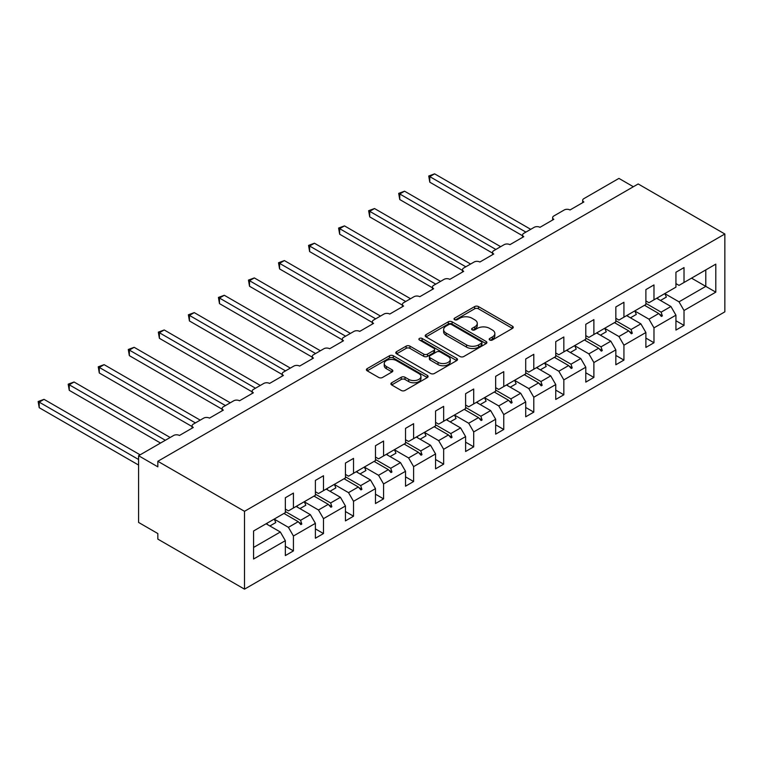 <?xml version="1.0" encoding="UTF-8"?>
<svg xmlns="http://www.w3.org/2000/svg" width="763" height="763" viewBox="0 0 763 763"><rect width="100%" height="100%" fill="white"/><g stroke="black" fill="none" stroke-linecap="round" stroke-linejoin="round"><path stroke-width="1.14" d="M489.741 340.002A1.869 1.078 0 0 0 492.393 340.002L512.478 328.405A2.67 1.545 0 0 0 513.261 327.308A2.67 1.545 0 0 0 512.478 326.221L478.449 306.573A2.67 1.545 0 0 0 474.672 306.573L454.586 318.171A1.869 1.078 0 0 0 454.033 318.934A1.869 1.078 0 0 0 454.586 319.697A1.869 1.078 0 0 0 457.228 319.697L459.831 318.2A8.555 4.94 0 0 1 471.925 318.2L474.767 319.84A8.555 4.94 0 0 1 477.266 323.331A8.555 4.94 0 0 1 474.767 326.822L472.163 328.319A1.869 1.078 0 0 0 471.61 329.082A1.869 1.078 0 0 0 472.163 329.854A1.869 1.078 0 0 0 474.805 329.854L477.409 328.348A8.555 4.94 0 0 1 489.512 328.348L492.345 329.988A8.555 4.94 0 0 1 494.853 333.479A8.555 4.94 0 0 1 492.345 336.969L489.741 338.476A1.869 1.078 0 0 0 489.197 339.239A1.869 1.078 0 0 0 489.741 340.002L489.741 338.476M391.677 382.759A2.67 1.545 0 0 0 390.894 383.846A2.67 1.545 0 0 0 391.677 384.943L401.224 390.456A2.67 1.545 0 0 0 405 390.456L427.309 377.571A2.67 1.545 0 0 0 428.091 376.483A2.67 1.545 0 0 0 427.309 375.386L393.288 355.749A2.67 1.545 0 0 0 389.502 355.749L367.194 368.624A2.67 1.545 0 0 0 366.412 369.712A2.67 1.545 0 0 0 367.194 370.808L378.725 377.466A2.67 1.545 0 0 0 382.511 377.466L392.058 371.953A2.67 1.545 0 0 0 392.84 370.856A2.67 1.545 0 0 0 392.058 369.769L386.336 366.469A7.153 4.13 0 0 1 384.237 363.55A7.153 4.13 0 0 1 388.653 359.735A7.153 4.13 0 0 1 396.455 360.632L418.849 373.565A7.153 4.13 0 0 1 420.947 376.483A7.153 4.13 0 0 1 416.531 380.298A7.153 4.13 0 0 1 408.739 379.402L405 377.246A2.67 1.545 0 0 0 401.224 377.246L391.677 382.759L391.677 384.943M724.85 234.003L244.513 511.315L244.513 589.16L724.85 311.838L724.85 234.003L638.183 183.959L157.846 461.281L157.846 466.842L138.589 455.721L173.64 435.482A4.082 2.356 180 0 1 179.419 435.482L193.287 427.48A4.082 2.356 0 0 1 192.085 425.811A4.082 2.356 0 0 1 193.287 424.142L203.683 418.134A4.082 2.356 180 0 1 209.463 418.134L223.33 410.132A4.082 2.356 0 0 1 222.138 408.463A4.082 2.356 0 0 1 223.33 406.793L233.726 400.794A4.082 2.356 180 0 1 239.506 400.794L253.373 392.783A4.082 2.356 0 0 1 252.181 391.114A4.082 2.356 0 0 1 253.373 389.445L263.779 383.446A4.082 2.356 180 0 1 269.549 383.446L283.416 375.444A4.082 2.356 0 0 1 282.224 373.775A4.082 2.356 0 0 1 283.416 372.106L293.822 366.097A4.082 2.356 180 0 1 299.601 366.097L313.469 358.095A4.082 2.356 0 0 1 312.267 356.426A4.082 2.356 0 0 1 313.469 354.757L323.865 348.748A4.082 2.356 180 0 1 329.645 348.748L343.512 340.746A4.082 2.356 0 0 1 342.31 339.077A4.082 2.356 0 0 1 343.512 337.408L353.908 331.409A4.082 2.356 180 0 1 359.688 331.409L373.555 323.398A4.082 2.356 0 0 1 372.354 321.728A4.082 2.356 0 0 1 373.555 320.069L383.951 314.06A4.082 2.356 180 0 1 389.731 314.06L403.598 306.058A4.082 2.356 0 0 1 402.406 304.389A4.082 2.356 0 0 1 403.598 302.72L414.004 296.712A4.082 2.356 180 0 1 419.774 296.712L433.642 288.71A4.082 2.356 0 0 1 432.449 287.041A4.082 2.356 0 0 1 433.642 285.372L444.047 279.363A4.082 2.356 180 0 1 449.827 279.363L463.694 271.361A4.082 2.356 0 0 1 462.492 269.692A4.082 2.356 0 0 1 463.694 268.023L474.09 262.024A4.082 2.356 180 0 1 479.87 262.024L493.737 254.012A4.082 2.356 0 0 1 492.536 252.343A4.082 2.356 0 0 1 493.737 250.684L504.133 244.675A4.082 2.356 180 0 1 509.913 244.675L523.78 236.673A4.082 2.356 0 0 1 522.579 235.004A4.082 2.356 0 0 1 523.78 233.335L534.176 227.326A4.082 2.356 180 0 1 539.956 227.326L553.824 219.324A4.082 2.356 0 0 1 552.631 217.655A4.082 2.356 0 0 1 553.824 215.986L564.229 209.978A4.082 2.356 180 0 1 569.999 209.978L583.867 201.976A4.082 2.356 0 0 1 582.674 200.307A4.082 2.356 0 0 1 583.867 198.638L618.927 178.399L633.366 186.744M244.513 511.315L157.846 461.281M460.013 356.512A2.67 1.545 0 0 0 463.799 356.512L486.107 343.627A2.67 1.545 0 0 0 486.889 342.539A2.67 1.545 0 0 0 486.107 341.442L452.077 321.805A2.67 1.545 0 0 0 448.301 321.805L425.992 334.68A2.67 1.545 0 0 0 425.21 335.768A2.67 1.545 0 0 0 425.992 336.864L460.013 356.512M420.213 340.403A1.869 1.078 0 0 1 422.111 340.67L422.111 338.448L456.713 358.419A2.67 1.545 0 0 1 457.495 359.507A2.67 1.545 0 0 1 456.713 360.603L434.405 373.479A2.67 1.545 0 0 1 430.618 373.479L396.588 353.832L396.588 351.648A2.67 1.545 0 0 0 395.806 352.744A2.67 1.545 0 0 0 396.588 353.832M396.588 351.648L406.135 346.135A2.67 1.545 0 0 1 409.922 346.135L423.723 354.108A2.67 1.545 0 0 0 427.499 354.108L433.832 350.455A2.67 1.545 0 0 0 434.614 349.359A2.67 1.545 0 0 0 433.832 348.271L419.469 339.974A1.869 1.078 0 0 1 418.916 339.211A1.869 1.078 0 0 1 420.07 338.209A1.869 1.078 0 0 1 422.111 338.448M285.343 509.093L288.424 510.876L293.431 507.986L293.431 493.079L285.343 497.753L285.343 512.65L253.564 531L253.564 559.021L285.343 540.671L280.336 532.002L266.087 523.771M285.343 546.232L293.431 550.905L293.431 536.007L315.396 523.332L310.379 514.653L296.13 506.422M274.222 519.126L288.424 527.328L293.431 536.007M315.396 491.744L318.476 493.527L323.483 490.638L323.483 475.74L315.396 480.404L315.396 495.311L293.431 507.986M315.396 528.893L323.483 533.556L323.483 518.659L345.439 505.983L340.432 497.304L326.173 489.083M304.265 501.777L318.476 509.989L323.483 518.659M345.439 474.405L348.519 476.179L353.527 473.289L353.527 458.391L345.439 463.065L345.439 477.962L323.483 490.638M345.439 511.544L353.527 516.208L353.527 501.31L375.482 488.635L370.475 479.965L356.226 471.734M334.308 484.438L348.519 492.64L353.527 501.31M375.482 457.056L378.562 458.84L383.57 455.94L383.57 441.043L375.482 445.716L375.482 460.614L353.527 473.289M375.482 494.195L383.57 498.868L383.57 483.961L405.525 471.286L400.518 462.616L386.269 454.386M364.352 467.09L378.562 475.292L383.57 483.961M405.525 439.707L408.606 441.491L413.613 438.601L413.613 423.694L405.525 428.367L405.525 443.265L383.57 455.94M405.525 476.846L413.613 481.52L413.613 466.622L435.568 453.947L430.561 445.268L416.312 437.037M394.395 449.741L408.606 457.943L413.613 466.622M435.568 422.359L438.649 424.142L443.656 421.252L443.656 406.355L435.568 411.019L435.568 425.926L413.613 438.601M435.568 459.507L443.656 464.171L443.656 449.273L465.611 436.598L460.604 427.919L446.355 419.698M424.438 432.392L438.649 440.604L443.656 449.273M465.611 405.019L468.701 406.793L473.709 403.904L473.709 389.006L465.611 393.679L465.611 408.577L443.656 421.252M465.611 442.159L473.709 446.822L473.709 431.925L495.664 419.249L490.657 410.58L476.398 402.349M454.49 415.053L468.701 423.255L473.709 431.925M495.664 387.671L498.744 389.454L503.752 386.555L503.752 371.657L495.664 376.331L495.664 391.228L473.709 403.904M495.664 424.81L503.752 429.483L503.752 414.576L525.707 401.901L520.7 393.231L506.441 385M484.534 397.704L498.744 405.906L503.752 414.576M525.707 370.322L528.788 372.106L533.795 369.216L533.795 354.309L525.707 358.982L525.707 373.88L503.752 386.555M525.707 407.461L533.795 412.134L533.795 397.237L555.75 384.562L550.743 375.882L536.494 367.652M514.577 380.356L528.788 388.558L533.795 397.237M555.75 352.983L558.831 354.757L563.838 351.867L563.838 336.969L555.75 341.633L555.75 356.54L533.795 369.216M555.75 390.122L563.838 394.786L563.838 379.888L585.793 367.213L580.786 358.534L566.537 350.312M544.62 363.007L558.831 371.219L563.838 379.888M585.793 335.634L588.874 337.408L593.881 334.518L593.881 319.621L585.793 324.294L585.793 339.192L563.838 351.867M585.793 372.773L593.881 377.437L593.881 362.539L615.836 349.864L610.829 341.195L596.58 332.964M574.663 345.668L588.874 353.87L593.881 362.539M615.836 318.285L618.927 320.069L623.934 317.17L623.934 302.272L615.836 306.945L615.836 321.843L593.881 334.518M615.836 355.424L623.934 360.098L623.934 345.191L645.889 332.515L640.882 323.846L626.623 315.615M604.716 328.319L618.927 336.521L623.934 345.191M645.889 300.937L648.97 302.72L653.977 299.83L653.977 284.923L645.889 289.597L645.889 304.494L623.934 317.17M645.889 338.076L653.977 342.749L653.977 327.852L675.932 315.176L675.932 330.074L684.02 325.4L684.02 310.503L715.799 292.153L705.785 286.373L705.785 269.911L715.799 264.132L715.799 292.153M634.759 310.97L648.97 319.172L653.977 327.852M675.932 283.598L679.013 285.372L684.02 282.482L684.02 267.584L675.932 272.248L675.932 287.155L653.977 299.83M675.932 320.737L684.02 325.4M664.802 293.621L679.013 301.833L684.02 310.503M138.589 455.721L138.589 522.436L157.846 533.556L157.846 539.117L244.513 589.16M293.431 550.905L285.343 555.578L285.343 540.671M323.483 533.556L315.396 538.23L315.396 523.332M353.527 516.208L345.439 520.881L345.439 505.983M383.57 498.868L375.482 503.532L375.482 488.635M413.613 481.52L405.525 486.193L405.525 471.286M443.656 464.171L435.568 468.844L435.568 453.947M473.709 446.822L465.611 451.496L465.611 436.598M503.752 429.483L495.664 434.147L495.664 419.249M533.795 412.134L525.707 416.808L525.707 401.901M563.838 394.786L555.75 399.459L555.75 384.562M593.881 377.437L585.793 382.11L585.793 367.213M623.934 360.098L615.836 364.762L615.836 349.864M653.977 342.749L645.889 347.423L645.889 332.515M684.02 282.482L715.799 264.132M300.584 503.857L301.814 503.141M285.343 511.506L300.584 520.309L310.379 514.653M288.424 527.328L298.219 521.673L300.851 524.61L301.814 524.047L300.584 520.309M283.97 513.451L298.219 521.673M330.637 486.508L331.857 485.802M315.396 494.166L330.637 502.96L340.432 497.304M318.476 509.989L328.271 504.333L330.894 507.261L331.857 506.708L330.637 502.96M314.013 496.103L328.271 504.333M360.68 469.159L361.9 468.453M345.439 476.818L360.68 485.621L370.475 479.965M348.519 492.64L358.314 486.985L360.937 489.913L361.9 489.36L360.68 485.621M344.056 478.754L358.314 486.985M390.723 451.81L391.944 451.105M375.482 459.469L390.723 468.272L400.518 462.616M378.562 475.292L388.357 469.636L390.98 472.564L391.944 472.011L390.723 468.272M374.108 461.405L388.357 469.636M420.766 434.471L421.996 433.766M405.525 442.12L420.766 450.923L430.561 445.268M408.606 457.943L418.401 452.287L421.033 455.225L421.996 454.662L420.766 450.923M404.152 444.066L418.401 452.287M450.809 417.123L452.039 416.417M435.568 424.781L450.809 433.575L460.604 427.919M438.649 440.604L448.444 434.948L451.076 437.876L452.039 437.323L450.809 433.575M434.195 426.717L448.444 434.948M480.862 399.774L482.082 399.068M465.611 407.432L480.862 416.236L490.657 410.58M468.701 423.255L478.496 417.599L481.119 420.527L482.082 419.974L480.862 416.236M464.238 409.369L478.496 417.599M510.905 382.425L512.126 381.719M495.664 390.084L510.905 398.887L520.7 393.231M498.744 405.906L508.54 400.251L511.162 403.179L512.126 402.626L510.905 398.887M494.281 392.02L508.54 400.251M540.948 365.086L542.169 364.38M525.707 372.745L540.948 381.538L550.743 375.882M528.788 388.558L538.583 382.902L541.205 385.84L542.169 385.277L540.948 381.538M524.334 374.681L538.583 382.902M570.991 347.737L572.221 347.031M555.75 355.396L570.991 364.189L580.786 358.534M558.831 371.219L568.626 365.563L571.258 368.491L572.221 367.938L570.991 364.189M554.377 357.332L568.626 365.563M601.034 330.389L602.265 329.683M585.793 338.047L601.034 346.85L610.829 341.195M588.874 353.87L598.669 348.214L601.301 351.142L602.265 350.589L601.034 346.85M584.42 339.983L598.669 348.214M631.087 313.04L632.308 312.334M615.836 320.698L631.087 329.502L640.882 323.846M618.927 336.521L628.722 330.865L631.344 333.793L632.308 333.24L631.087 329.502M614.463 322.635L628.722 330.865M661.13 295.701L662.351 294.995M645.889 303.359L661.13 312.153L670.925 306.497L656.666 298.266M648.97 319.172L658.765 313.517L661.387 316.454L662.351 315.892L661.13 312.153M644.506 305.295L658.765 313.517M670.925 306.497L675.932 315.176M679.013 301.833L705.785 286.373L691.526 278.142M253.564 547.452L280.336 532.002M659.327 314.146L662.351 315.892M629.284 331.495L632.308 333.24M599.232 348.844L602.265 350.589M569.188 366.183L572.221 367.938M539.145 383.531L542.169 385.277M509.102 400.88L512.126 402.626M479.059 418.229L482.082 419.974M449.006 435.568L452.039 437.323M418.963 452.917L421.996 454.662M388.92 470.266L391.944 472.011M358.877 487.614L361.9 489.36M328.834 504.953L331.857 506.708M298.781 522.302L301.814 524.047M490.495 340.26L492.345 339.192A8.555 4.94 0 0 0 494.853 335.701L494.853 333.479M477.266 323.331L477.266 325.553A8.555 4.94 0 0 1 474.767 329.044L472.907 330.112M512.44 328.424L478.449 308.796A2.67 1.545 0 0 0 474.672 308.796L455.33 319.964M486.069 343.646L452.077 324.027A2.67 1.545 0 0 0 448.301 324.027L426.021 336.884M481.377 343.302A1.869 1.078 0 0 0 481.93 342.539A1.869 1.078 0 0 0 481.377 341.776L451.505 324.533A1.869 1.078 0 0 0 448.863 324.533L446.126 326.116A8.555 4.94 0 0 0 443.618 329.606A8.555 4.94 0 0 0 446.126 333.097L466.536 344.886A8.555 4.94 0 0 0 478.639 344.886L481.377 343.302L481.377 345.525A1.869 1.078 0 0 0 481.93 344.762L481.93 342.539M443.618 329.606L443.618 331.829A8.555 4.94 0 0 0 446.126 335.319L446.126 333.097M481.377 345.525L478.639 347.108A8.555 4.94 0 0 1 466.536 347.108L446.126 335.319M396.626 353.851L406.135 348.367L406.135 346.135M434.614 349.359L434.614 351.581A2.67 1.545 0 0 1 433.832 352.678L427.499 356.331A2.67 1.545 0 0 1 423.723 356.331L409.922 348.367A2.67 1.545 0 0 0 406.135 348.367M422.111 340.67L456.675 360.622M438.038 362.377A7.153 4.13 0 0 0 445.83 363.274A7.153 4.13 0 0 0 450.246 359.459A7.153 4.13 0 0 0 448.158 356.54L440.261 351.981A2.67 1.545 0 0 0 436.484 351.981L430.151 355.634A2.67 1.545 0 0 0 429.369 356.731A2.67 1.545 0 0 0 430.151 357.818L438.038 362.377L438.038 364.6A7.153 4.13 0 0 0 445.83 365.496A7.153 4.13 0 0 0 450.246 361.681L450.246 359.459M429.369 356.731L429.369 358.953A2.67 1.545 0 0 0 430.151 360.041L430.151 357.818M438.038 364.6L430.151 360.041M420.947 376.483L420.947 378.706A7.153 4.13 0 0 1 416.531 382.521A7.153 4.13 0 0 1 408.739 381.624L405 379.469A2.67 1.545 0 0 0 401.224 379.469L391.715 384.962M384.237 363.55L384.237 365.773A7.153 4.13 0 0 0 386.336 368.691L386.336 366.469M392.058 369.769L392.058 371.953L386.336 368.691M427.28 377.59L393.288 357.971A2.67 1.545 0 0 0 389.502 357.971L367.232 370.828M428.739 176.015L429.788 176.625L429.788 182.185L428.739 176.015L434.605 173.84L429.788 176.625L525.898 232.114M429.788 182.185L522.579 235.757M434.605 173.84L530.714 229.329M657.468 297.808A21.793 12.58 60 0 1 658.087 299.086M664.783 293.583A21.793 12.58 60 0 1 666.357 297.084L660.481 300.469M398.687 193.363L399.745 193.974L399.745 199.534L398.687 193.363L404.562 191.189L399.745 193.974L495.855 249.453M399.745 199.534L492.536 253.106M404.562 191.189L500.671 246.678M627.415 315.157A21.793 12.58 60 0 1 628.044 316.435M634.74 310.932A21.793 12.58 60 0 1 636.313 314.423L630.438 317.818M368.643 210.702L369.702 211.313L369.702 216.873L368.643 210.702L374.519 208.537L369.702 211.313L465.811 266.802M369.702 216.873L462.492 270.445M374.519 208.537L470.618 264.027M597.372 332.506A21.793 12.58 60 0 1 598.001 333.784M604.697 328.281A21.793 12.58 60 0 1 606.261 331.771L600.395 335.167M338.6 228.051L339.659 228.662L339.659 234.222L338.6 228.051L344.475 225.886L339.659 228.662L435.759 284.151M339.659 234.222L432.449 287.794M344.475 225.886L440.575 281.366M567.329 349.855A21.793 12.58 60 0 1 567.958 351.133M574.644 345.629A21.793 12.58 60 0 1 576.218 349.12L570.342 352.506M308.557 245.4L309.616 246.01L309.616 251.571L308.557 245.4L314.432 243.225L309.616 246.01L405.716 301.499M309.616 251.571L402.406 305.143M314.432 243.225L410.532 298.714M537.286 367.194A21.793 12.58 60 0 1 537.915 368.472M544.601 362.969A21.793 12.58 60 0 1 546.174 366.469L540.299 369.855M278.514 262.749L279.573 263.359L279.573 268.919L278.514 262.749L284.38 260.574L279.573 263.359L375.673 318.839M279.573 268.919L372.354 322.491M284.38 260.574L380.489 316.063M507.242 384.542A21.793 12.58 60 0 1 507.862 385.82M514.558 380.317A21.793 12.58 60 0 1 516.131 383.808L510.256 387.203M248.461 280.088L249.52 280.698L249.52 286.259L248.461 280.088L254.337 277.923L249.52 280.698L345.629 336.187M249.52 286.259L342.31 339.831M254.337 277.923L350.446 333.412M477.19 401.891A21.793 12.58 60 0 1 477.819 403.169M484.515 397.666A21.793 12.58 60 0 1 486.088 401.157L480.213 404.552M218.418 297.436L219.477 298.047L219.477 303.607L218.418 297.436L224.293 295.271L219.477 298.047L315.586 353.536M219.477 303.607L312.267 357.179M224.293 295.271L320.393 350.751M447.147 419.24A21.793 12.58 60 0 1 447.776 420.518M454.471 415.015A21.793 12.58 60 0 1 456.036 418.505L450.17 421.891M188.375 314.785L189.434 315.396L189.434 320.956L188.375 314.785L194.25 312.611L189.434 315.396L285.534 370.885M189.434 320.956L282.224 374.528M194.25 312.611L290.35 368.1M417.103 436.579A21.793 12.58 60 0 1 417.733 437.857M424.419 432.354A21.793 12.58 60 0 1 425.992 435.854L420.117 439.24M158.332 332.134L159.391 332.744L159.391 338.305L158.332 332.134L164.207 329.959L159.391 332.744L255.491 388.224M159.391 338.305L252.181 391.877M164.207 329.959L260.307 385.449M387.06 453.928A21.793 12.58 60 0 1 387.69 455.206M394.376 449.703A21.793 12.58 60 0 1 395.949 453.193L390.074 456.589M128.289 349.473L129.348 350.083L129.348 355.644L128.289 349.473L134.154 347.308L129.348 350.083L225.447 405.573M129.348 355.644L222.138 409.216M134.154 347.308L230.264 402.797M357.017 471.276A21.793 12.58 60 0 1 357.637 472.555M364.332 467.051A21.793 12.58 60 0 1 365.906 470.542L360.031 473.937M98.236 366.822L99.295 367.432L99.295 372.993L98.236 366.822L104.111 364.657L99.295 367.432L195.404 422.921M99.295 372.993L192.085 426.565M104.111 364.657L200.221 420.136M326.974 488.625A21.793 12.58 60 0 1 327.594 489.903M334.289 484.4A21.793 12.58 60 0 1 335.863 487.891L329.988 491.277M68.193 384.171L69.252 384.781L69.252 390.341L68.193 384.171L74.068 381.996L69.252 384.781L165.361 440.27M69.252 390.341L160.545 443.045M74.068 381.996L170.168 437.485M296.921 505.964A21.793 12.58 60 0 1 297.551 507.242M304.246 501.739A21.793 12.58 60 0 1 305.82 505.23L299.945 508.625M38.15 401.519L39.209 402.13L39.209 407.69L38.15 401.519L44.025 399.345L39.209 402.13L138.589 459.507M39.209 407.69L138.589 465.058M44.025 399.345L140.125 454.834M266.878 523.313A21.793 12.58 60 0 1 267.508 524.591M274.194 519.088A21.793 12.58 60 0 1 275.767 522.579L269.892 525.974M492.345 339.192L492.345 336.969M472.163 329.854L472.163 328.319M474.767 329.044L474.767 326.822M454.586 319.697L454.586 318.171M474.672 308.796L474.672 306.573M478.449 308.796L478.449 306.573M512.478 328.405L512.478 326.221M425.992 336.864L425.992 334.68M448.301 324.027L448.301 321.805M452.077 324.027L452.077 321.805M486.107 343.627L486.107 341.442M466.536 347.108L466.536 344.886M478.639 347.108L478.639 344.886M409.922 348.367L409.922 346.135M423.723 356.331L423.723 354.108M427.499 356.331L427.499 354.108M433.832 352.678L433.832 350.455M456.713 360.603L456.713 358.419M401.224 379.469L401.224 377.246M405 379.469L405 377.246M408.739 381.624L408.739 379.402M367.194 370.808L367.194 368.624M389.502 357.971L389.502 355.749M393.288 357.971L393.288 355.749M427.309 377.571L427.309 375.386M582.674 202.662L582.674 200.307M552.631 220.011L552.631 217.655M522.579 237.36L522.579 235.004M492.536 254.708L492.536 252.343M462.492 272.048L462.492 269.692M432.449 289.396L432.449 287.041M402.406 306.745L402.406 304.389M372.354 324.094L372.354 321.728M342.31 341.433L342.31 339.077M312.267 358.782L312.267 356.426M282.224 376.13L282.224 373.775M252.181 393.479L252.181 391.114M222.138 410.818L222.138 408.463M192.085 428.167L192.085 425.811"/></g></svg>
